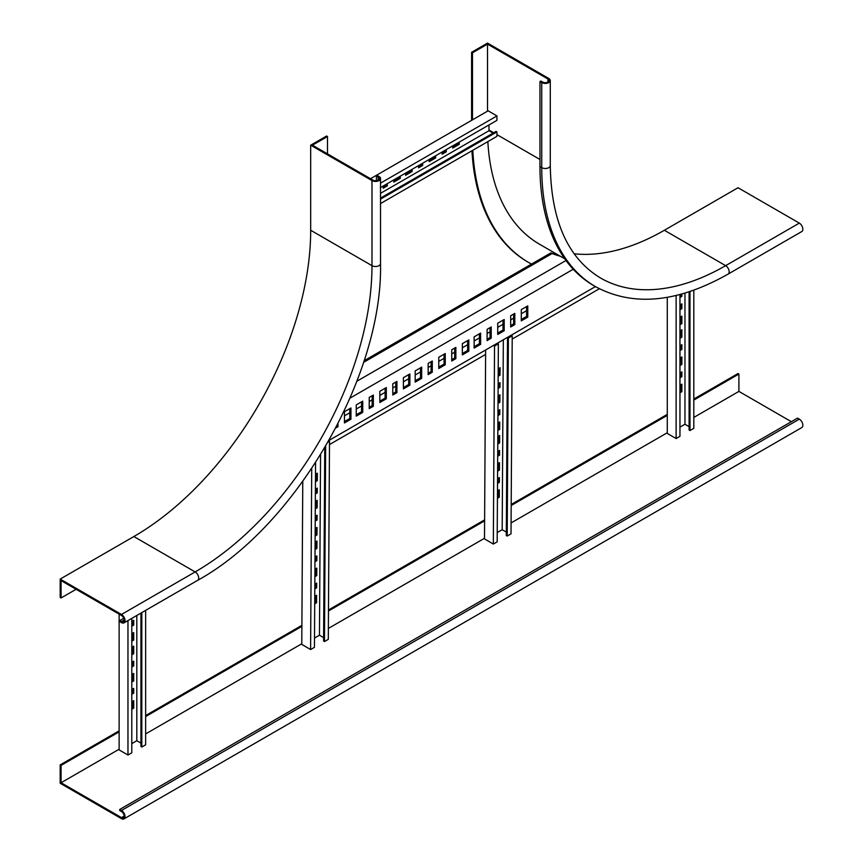<?xml version="1.0" encoding="UTF-8"?>
<svg xmlns="http://www.w3.org/2000/svg" width="862" height="862" viewBox="0 0 862 862"><rect width="100%" height="100%" fill="white"/><g stroke="black" fill="none" stroke-linecap="round" stroke-linejoin="round"><path stroke-width="1.29" d="M471.6 120.346L471.6 52.291L487.515 43.1L548.814 78.496A5 2.888 180 0 1 550.279 80.532A5 2.888 180 0 1 547.187 83.205A5 2.888 180 0 1 541.745 82.58L539.968 81.556L540.851 81.039L542.629 82.062A3.75 2.166 180 0 0 546.713 82.536A3.75 2.166 180 0 0 549.029 80.532A3.75 2.166 180 0 0 547.93 79.002L487.515 44.124L487.515 111.166M471.6 52.291L472.484 52.797L487.515 44.124M472.484 119.84L472.484 52.797M531.498 264.084A272.575 157.369 -60 0 1 528.934 262.651L528.05 262.145A272.575 157.369 -60 0 1 471.956 150.764M528.934 262.651A272.575 157.369 -60 0 1 472.796 150.29M664.343 230.273L725.642 265.658A5 2.888 60 0 1 728.907 270.065A5 2.888 60 0 1 728.142 274.073L801.822 231.533A5 2.888 60 0 0 802.587 227.536A5 2.888 60 0 0 799.322 223.118L738.023 187.733L664.343 230.273A250.066 144.374 -60 0 1 574.146 253.784M799.322 223.118L725.642 265.658A250.066 144.374 -60 0 1 600.609 278.049C567.961 258.395 551.184 220.909 550.279 165.612A5 2.888 180 0 1 547.187 168.273A5 2.888 180 0 1 541.745 167.648A260.076 150.15 -60 0 0 595.599 286.712L593.832 285.688A260.076 150.15 -60 0 1 539.968 166.635L539.968 81.556M487.849 141.594A251.327 145.096 120 0 0 539.569 244.248L564.761 258.794M76.093 589.285L61.062 597.969L60.178 597.452L60.178 579.081L121.477 614.466A5 2.888 60 0 1 124.753 618.873A5 2.888 60 0 1 123.977 622.881A5 2.888 60 0 1 121.477 622.633L119.71 621.621L119.71 620.597L123.751 618.269M61.062 597.969L61.062 580.611L121.477 615.49A3.75 2.166 60 0 1 123.934 618.797A3.75 2.166 60 0 1 123.352 621.804A3.75 2.166 60 0 1 121.477 621.621L119.71 620.597M327.485 136.508L312.453 145.193L372.869 180.072A3.75 2.166 0 0 0 376.963 180.535A3.75 2.166 0 0 0 379.269 178.542A3.75 2.166 0 0 0 378.17 177.012L376.403 175.988L377.287 175.482L379.064 176.494A5 2.888 0 0 1 380.519 178.542A5 2.888 0 0 1 377.437 181.203A5 2.888 0 0 1 371.985 180.578L310.686 145.193L326.601 136.002L327.485 136.508L327.485 153.867M376.403 175.988L376.403 180.643M60.178 579.081L133.858 536.541L195.157 571.926A5 2.888 60 0 1 198.422 576.344A5 2.888 60 0 1 197.657 580.341L123.977 622.881M310.686 145.193L310.686 230.262A250.066 144.374 -60 0 1 133.858 536.541M356.9 381.219L566 260.507M560.429 256.294A252.986 146.066 -60 0 1 552.089 253.557L550.915 252.878L364.098 360.736M363.548 362.406L552.089 253.557M559.255 255.615A252.986 146.066 -60 0 1 550.915 252.878M454.683 348.086L454.683 357.945L451.731 359.648M444.07 354.207L444.07 364.076L438.769 367.137M431.108 361.695L431.108 371.565L428.155 373.268M420.494 367.815L420.494 377.685L415.193 380.745M467.646 340.598L467.646 350.468L462.344 353.528M526.596 306.56L526.596 316.429L521.284 319.5M513.623 314.048L513.623 323.918L510.681 325.62M503.02 320.179L503.02 330.049L497.708 333.109M490.047 327.668L490.047 337.527L487.105 339.229M479.434 333.788L479.434 343.658L474.132 346.718M408.707 374.625L408.707 384.495L403.405 387.555M349.767 408.653L349.767 418.523L344.455 421.583M361.555 401.854L361.555 411.713L356.254 414.784M372.158 395.723L372.158 405.593L369.216 407.295M385.131 388.234L385.131 398.104L379.83 401.164M395.744 382.114L395.744 391.984L392.792 393.686M526.596 310.686L521.284 313.746M513.623 318.164L510.681 319.867M503.02 324.295L497.708 327.355M490.047 331.784L487.105 333.486M479.434 337.904L474.132 340.964M467.646 344.714L462.344 347.774M454.683 352.202L451.731 353.905M444.07 358.323L438.769 361.383M431.108 365.811L428.155 367.514M420.494 371.931L415.193 375.002M408.707 378.741L403.405 381.801M395.744 386.23L392.792 387.932M385.131 392.35L379.83 395.421M372.158 399.839L369.216 401.541M361.555 405.97L356.254 409.03M349.767 412.769L344.455 415.84M329.478 444.566L485.618 354.422M512.2 339.068L599.349 288.759M595.416 286.604L329.015 440.407M455.858 358.635L455.858 347.397L451.731 349.778L451.731 361.016L455.858 358.635L454.683 357.945M445.255 364.755L445.255 353.528L438.769 357.267L438.769 368.494L445.255 364.755L444.07 364.076M432.282 372.244L432.282 361.016L428.155 363.398L428.155 374.625L432.282 372.244L431.108 371.565M421.68 378.364L421.68 367.137L415.193 370.886L415.193 382.114L421.68 378.364L420.494 377.685M468.831 351.146L468.831 339.919L462.344 343.658L462.344 354.885L468.831 351.146L467.646 350.468M527.77 317.119L527.77 305.881L521.284 309.63L521.284 320.858L527.77 317.119L526.596 316.429M514.808 324.597L514.808 313.369L510.681 315.751L510.681 326.978L514.808 324.597L513.623 323.918M504.195 330.728L504.195 319.5L497.708 323.239L497.708 334.467L504.195 330.728L503.02 330.049M491.221 338.216L491.221 326.978L487.105 329.359L487.105 340.598L491.221 338.216L490.047 337.527M480.619 344.337L480.619 333.109L474.132 336.848L474.132 348.086L480.619 344.337L479.434 343.658M573.252 269.246L350.037 398.115M403.405 388.913L409.881 385.174L409.881 373.946L403.405 377.685L403.405 388.913M344.455 422.951L350.942 419.201L350.942 407.974L344.455 411.713L344.455 422.951M356.254 416.141L362.73 412.402L362.73 401.164L356.254 404.914L356.254 416.141M369.216 408.653L373.343 406.271L373.343 395.044L369.216 397.425L369.216 408.653M379.83 402.532L386.305 398.783L386.305 387.555L379.83 391.305L379.83 402.532M392.792 395.044L396.919 392.663L396.919 381.435L392.792 383.816L392.792 395.044M335.803 427.951L337.979 426.69L337.979 423.738M408.707 384.495L409.881 385.174M349.767 418.523L350.942 419.201M361.555 411.713L362.73 412.402M372.158 405.593L373.343 406.271M385.131 398.104L386.305 398.783M395.744 391.984L396.919 392.663M336.805 426.011L337.979 426.69M679.956 294.513L679.956 436.323L676.131 438.532L676.131 295.472M667.285 297.315L667.285 433.435L676.131 438.532M689.094 426.625L684.967 424.244L679.956 427.132M689.977 291.507L689.977 430.537L693.813 428.328L693.813 290.171M689.977 430.537L689.094 430.03L689.094 291.798M684.967 293.091L684.967 424.244M681.874 293.985L681.874 296.377L679.956 297.476M679.956 304.965L681.874 303.866L681.874 308.628L679.956 309.727M679.956 317.216L681.874 316.117L681.874 323.595L679.956 324.705M679.956 330.825L681.874 329.726L681.874 337.214L679.956 338.313M679.956 345.802L681.874 344.692L681.874 349.466L679.956 350.565M679.956 358.053L681.874 356.943L681.874 364.432L679.956 365.542M679.956 373.03L681.874 371.921L681.874 376.683L679.956 377.793M679.956 385.282L681.874 384.172L681.874 391.66L679.956 392.77M680.991 294.233L680.991 295.86L679.956 296.463M680.991 304.372L680.991 308.111L679.956 308.715M680.991 316.623L680.991 323.088L679.956 323.681M680.991 330.232L680.991 336.697L679.956 337.301M680.991 345.209L680.991 348.948L679.956 349.552M680.991 357.461L680.991 363.926L679.956 364.518M680.991 372.427L680.991 376.177L679.956 376.769M680.991 384.678L680.991 391.154L679.956 391.747M681.874 391.66L680.991 391.154M681.874 376.683L680.991 376.177M681.874 364.432L680.991 363.926M681.874 349.466L680.991 348.948M681.874 337.214L680.991 336.697M681.874 323.595L680.991 323.088M681.874 308.628L680.991 308.111M681.874 296.377L680.991 295.86M507.502 337.505L508.386 338.023L512.222 335.814L511.015 533.847L507.19 536.056L506.306 535.539L507.502 337.505L510.326 335.727M511.209 335.221L512.222 335.814M506.328 532.123L502.18 529.699L503.333 339.768M497.223 532.565L502.18 529.699M493.527 345.425L494.54 346.018L498.365 343.809L497.169 541.842L493.333 544.062L484.498 538.879L485.64 349.983M498.365 343.809L497.482 343.291L494.411 344.919M497.546 478.647L499.41 477.57L499.378 482.321L497.525 483.388M497.643 463.724L499.497 462.646L499.454 470.113L497.6 471.18M497.719 451.516L499.572 450.438L499.551 455.19L497.686 456.257M497.805 436.592L499.669 435.515L499.626 442.982L497.762 444.049M497.482 490.855L499.335 489.778L499.292 497.234L497.428 498.311M497.891 423.026L499.744 421.96L499.701 429.416L497.848 430.494M497.967 410.818L499.82 409.752L499.798 414.493L497.934 415.57M498.053 395.895L499.917 394.828L499.863 402.285L498.01 403.362M498.128 383.687L499.992 382.62L499.96 387.361L498.096 388.439M498.214 368.774L500.079 367.697L500.035 375.153L498.171 376.231M508.386 338.023L507.19 536.056M498.516 478.087L498.495 481.804L497.525 482.354M498.613 463.163L498.57 469.596L497.6 470.146M498.689 450.955L498.667 454.673L497.697 455.233M498.775 436.032L498.732 442.465L497.773 443.025M498.451 490.295L498.408 496.717L497.439 497.277M498.861 422.466L498.818 428.899L497.848 429.459M498.936 410.258L498.915 413.975L497.945 414.536M499.023 395.346L498.979 401.767L498.01 402.328M499.098 383.137L499.076 386.844L498.107 387.404M499.184 368.214L499.152 374.636L498.182 375.196M494.54 346.018L493.333 544.062M500.035 375.153L499.152 374.636M499.96 387.361L499.076 386.844M499.863 402.285L498.979 401.767M499.798 414.493L498.915 413.975M499.701 429.416L498.818 428.899M499.292 497.234L498.408 496.717M499.626 442.982L498.732 442.465M499.551 455.19L498.667 454.673M499.454 470.113L498.57 469.596M499.378 482.321L498.495 481.804M328.023 442.152L329.499 441.301L328.303 639.345L324.468 641.554L323.584 641.037L324.758 447.777M328.756 440.87L329.499 441.301M323.606 637.621L319.457 635.197L320.556 454.737M314.501 638.052L319.457 635.197M315.567 462.646L314.447 647.34L310.611 649.549L301.775 644.377L302.767 481.416M314.835 584.134L316.688 583.068L316.666 587.809L314.802 588.886M314.921 569.211L316.785 568.144L316.731 575.601L314.878 576.678M314.996 557.003L316.85 555.936L316.828 560.677L314.964 561.755M315.083 542.09L316.947 541.013L316.904 548.469L315.039 549.547M314.759 596.342L316.613 595.276L316.57 602.732L314.716 603.809M315.169 528.525L317.022 527.447L316.979 534.914L315.126 535.981M315.244 516.316L317.097 515.239L317.076 519.991L315.212 521.057M315.33 501.393L317.194 500.316L317.151 507.783L315.287 508.849M315.406 489.185L317.27 488.107L317.238 492.859L315.373 493.937M315.492 474.262L317.356 473.195L317.313 480.651L315.449 481.729M325.653 446.247L324.468 641.554M315.804 583.574L315.772 587.291L314.813 587.852M315.891 568.651L315.848 575.083L314.878 575.644M315.966 556.443L315.945 560.16L314.975 560.72M316.052 541.53L316.02 547.952L315.05 548.512M315.729 595.782L315.686 602.215L314.716 602.775M316.138 527.964L316.095 534.386L315.126 534.946M316.214 515.756L316.192 519.474L315.223 520.034M316.3 500.833L316.257 507.265L315.298 507.826M316.376 488.625L316.354 492.342L315.384 492.902M316.462 473.701L316.429 480.134L315.46 480.694M311.71 468.519L310.611 649.549M317.313 480.651L316.429 480.134M317.238 492.859L316.354 492.342M317.151 507.783L316.257 507.265M317.076 519.991L316.192 519.474M316.979 534.914L316.095 534.386M316.57 602.732L315.686 602.215M316.904 548.469L316.02 547.952M316.828 560.677L315.945 560.16M316.731 575.601L315.848 575.083M316.666 587.809L315.772 587.291M380.519 198.109L496.059 131.412L496.943 131.918L496.943 136.347L380.519 203.561M488.991 124.947L488.991 130.733L493.118 133.114M380.519 187.56L496.943 120.346L496.943 115.928L488.107 110.821L370.509 178.714M387.307 183.649L387.307 185.858L383.181 188.239L383.181 186.03M400.28 176.16L400.28 178.369L393.794 182.119L393.794 179.899M412.068 169.351L412.068 171.56L405.582 175.309L405.582 173.1M422.682 163.23L422.682 165.439L418.555 167.821L418.555 165.612M435.644 155.742L435.644 157.951L429.157 161.7L429.157 159.481M446.257 149.611L446.257 151.831L442.131 154.212L442.131 151.992M459.22 142.133L459.22 144.342L452.733 148.081L452.733 145.872M380.519 193.347L488.991 130.733M496.943 131.918L380.519 199.133M386.424 184.156L386.424 185.352L383.181 187.216M399.397 176.667L399.397 177.863L393.794 181.095M411.185 169.868L411.185 171.053L405.582 174.286M421.787 163.737L421.787 164.933L418.555 166.797M434.76 156.248L434.76 157.444L429.157 160.677M445.374 150.128L445.374 151.313L442.131 153.188M458.336 142.639L458.336 143.835L452.733 147.068M496.943 115.928L380.519 183.143M459.22 144.342L458.336 143.835M446.257 151.831L445.374 151.313M435.644 157.951L434.76 157.444M422.682 165.439L421.787 164.933M412.068 171.56L411.185 171.053M400.28 178.369L399.397 177.863M387.307 185.858L386.424 185.352M140.937 613.097L140.937 746.514L141.821 747.02L145.646 744.811L145.646 610.371M140.937 743.109L136.81 740.727L136.81 615.479M131.8 743.615L136.81 740.727M131.8 618.377L131.8 752.806L127.964 755.015L119.128 749.908L119.128 614.132M131.8 689.503L133.707 688.404L133.707 693.167L131.8 694.276M131.8 674.537L133.707 673.427L133.707 680.915L131.8 682.025M131.8 662.285L133.707 661.176L133.707 665.938L131.8 667.048M131.8 647.308L133.707 646.198L133.707 653.687L131.8 654.797M131.8 701.754L133.707 700.655L133.707 708.144L131.8 709.243M131.8 633.699L133.707 632.589L133.707 640.078L131.8 641.188M131.8 621.448L133.707 620.338L133.707 625.101L131.8 626.211M141.821 612.591L141.821 747.02M132.823 688.91L132.823 692.66L131.8 693.253M132.823 673.933L132.823 680.409L131.8 681.002M132.823 661.693L132.823 665.432L131.8 666.024M132.823 646.716L132.823 653.18L131.8 653.773M132.823 701.162L132.823 707.627L131.8 708.219M132.823 633.107L132.823 639.572L131.8 640.164M132.823 620.856L132.823 624.594L131.8 625.187M127.964 620.586L127.964 755.015M133.707 625.101L132.823 624.594M133.707 640.078L132.823 639.572M133.707 708.144L132.823 707.627M133.707 653.687L132.823 653.18M133.707 665.938L132.823 665.432M133.707 680.915L132.823 680.409M133.707 693.167L132.823 692.66M119.71 809.461L119.71 810.485L121.477 811.508A3.75 2.166 -120 0 1 123.934 814.816A3.75 2.166 -120 0 1 123.352 817.822A3.75 2.166 -120 0 1 121.477 817.629L61.062 782.75L61.062 765.391L60.178 764.885L60.178 783.256L121.477 818.652A5 2.888 -120 0 0 123.977 818.9A5 2.888 -120 0 0 124.753 814.892A5 2.888 -120 0 0 121.477 810.485L119.71 809.461L797.555 418.113L799.322 419.137A5 2.888 -120 0 1 802.587 423.544A5 2.888 -120 0 1 801.822 427.552L123.977 818.9M693.813 400.087L738.906 374.054L738.906 391.402L693.813 417.434M791.359 421.69L738.906 391.402M667.285 432.756L511.091 522.932M484.498 538.287L328.368 628.43M301.775 643.774L145.646 733.918M119.128 749.229L61.062 782.75M61.062 765.391L119.128 731.87M145.646 716.559L301.883 626.362M328.465 611.007L484.606 520.863M511.188 505.52L667.285 415.398M693.813 399.063L738.023 373.537L738.906 374.054M60.178 764.885L119.128 730.857M145.646 715.546L301.894 625.338M328.476 609.984L484.616 519.84M511.198 504.496L667.285 414.374M547.93 82.062L547.93 79.002M488.991 130.043L493.7 132.77M496.943 134.644L539.968 159.481M541.745 82.58L541.745 167.648L539.968 166.635M124.139 620.08L121.477 621.621M378.17 177.012L378.17 180.072M310.686 230.262L371.985 265.658A250.066 144.374 -60 0 1 195.157 571.926L121.477 614.466M371.985 180.578L371.985 265.658A5 2.888 0 0 0 377.437 266.283A5 2.888 0 0 0 380.519 263.621C382.911 375.455 295.709 526.499 197.657 580.341M121.477 810.485L799.322 419.137M121.477 817.629L124.139 816.098M550.279 165.612L550.279 80.532M595.599 286.712C633.268 306.904 677.457 302.691 728.142 274.073M380.519 178.542L380.519 263.621"/></g></svg>
